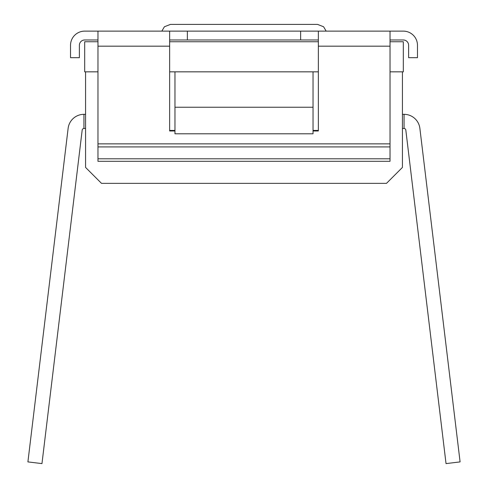 <?xml version="1.0" encoding="UTF-8"?>
<svg xmlns="http://www.w3.org/2000/svg" width="488" height="488" viewBox="0 0 488 488"><rect width="100%" height="100%" fill="white"/><g stroke="black" fill="none" stroke-linecap="round" stroke-linejoin="round"><path stroke-width="0.73" d="M313.034 130.979L318.347 130.979L318.347 31.128L169.653 31.128L169.653 130.979L174.966 130.979M97.966 39.979L84.686 39.979A5.313 5.313 0 0 0 79.379 45.286L79.379 57.682L70.528 57.682L70.528 45.286A14.158 14.158 0 0 1 84.686 31.128L169.653 31.128M318.347 31.128L403.314 31.128A14.158 14.158 0 0 1 417.472 45.286L417.472 57.682L408.621 57.682L408.621 45.286A5.313 5.313 0 0 0 403.314 39.979L390.034 39.979M318.347 39.979L169.653 39.979M169.653 130.418L174.966 130.418M313.034 130.418L318.347 130.418M174.966 107.244L174.966 133.797L313.034 133.797L313.034 107.244L174.966 107.244L174.966 71.84M390.034 31.128L390.034 161.302L97.966 161.302L97.966 158.801L390.034 158.801M97.966 31.128L97.966 158.801M313.034 107.244L313.034 71.84M390.034 41.748L403.314 41.748L403.314 71.84L402.429 71.84L402.429 167.427L386.496 183.36L101.504 183.36L85.571 167.427L85.571 71.84L84.686 71.84L84.686 41.748L97.966 41.748M169.653 71.84L318.347 71.84M187.355 31.128L187.355 39.979M300.645 31.128L300.645 39.979M390.034 71.84L402.429 71.84M85.571 71.84L97.966 71.84M169.653 41.748L318.347 41.748M326.161 31.128L323.599 26.767L317.566 24.4L170.434 24.4L164.401 26.767L161.839 31.128M402.429 128.484L404.058 128.484A1.769 1.769 0 0 1 405.815 130.04L446.032 463.6L460.092 461.904L419.875 128.35A15.933 15.933 0 0 0 404.058 114.326L402.429 114.326M85.571 128.484L83.942 128.484A1.769 1.769 0 0 0 82.185 130.04L41.968 463.6L27.907 461.904L68.125 128.35A15.933 15.933 0 0 1 83.942 114.326L85.571 114.326M318.347 46.177L390.034 46.177M97.966 143.862L390.034 143.862M97.966 46.177L169.653 46.177M404.058 128.484L404.058 114.326M83.942 128.484L83.942 114.326M97.966 146.912L390.034 146.912"/></g></svg>

